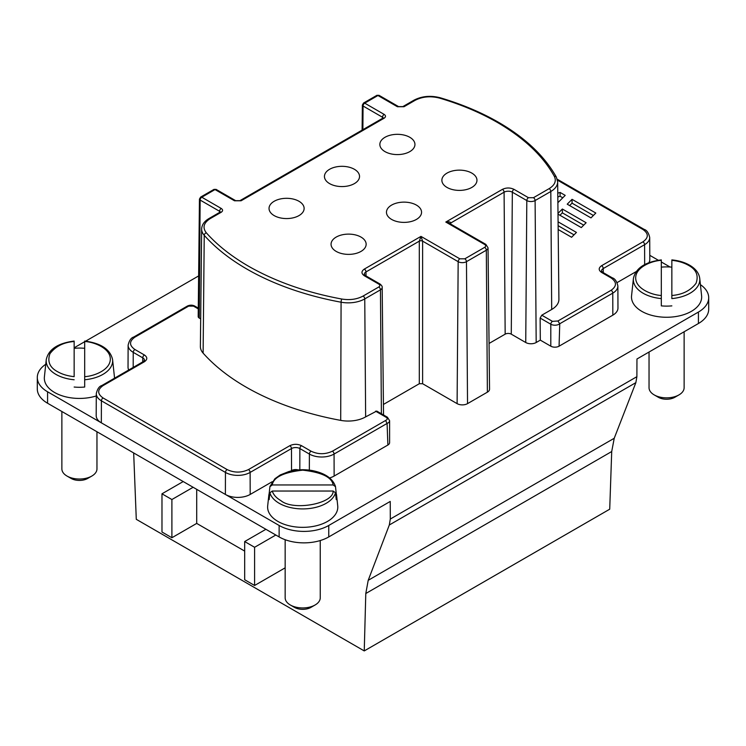 <?xml version="1.0" encoding="UTF-8"?>
<svg xmlns="http://www.w3.org/2000/svg" width="746" height="746" viewBox="0 0 746 746"><rect width="100%" height="100%" fill="white"/><g stroke="black" fill="none" stroke-linecap="round" stroke-linejoin="round"><path stroke-width="1.12" d="M449.586 223.446L445.8 222.047L502.44 189.344C506.292 187.544 510.133 187.544 513.985 189.344L528.457 197.699L533.455 197.699L549.149 188.635C554.828 185.092 556.553 180.989 554.325 176.336C543.088 156.035 524.14 138.085 497.479 122.484C480.116 112.515 460.823 104.393 439.608 98.118C430.61 95.814 422.432 96.551 415.074 100.337L403.996 106.734L397.413 106.734L377.952 95.507L364.719 103.162L384.153 114.39C385.934 115.649 385.934 116.917 384.153 118.185L241.079 200.786L234.496 200.786L215.025 189.568L201.793 197.224L221.236 208.442C223.017 209.71 223.017 210.978 221.236 212.246L210.158 218.643C203.611 222.886 202.325 227.614 206.316 232.808C217.189 245.061 231.251 256.195 248.521 266.219C275.544 281.615 306.634 292.553 341.789 299.034C349.855 300.321 356.961 299.332 363.106 296.05L378.8 286.986C380.171 286.016 380.171 285.056 378.8 284.105L364.328 275.75C361.204 273.53 361.204 271.311 364.328 269.082L420.968 236.389L422.618 241.145L458.165 261.669L457.102 403.633A7.376 4.262 0 0 0 467.537 403.633L466.464 261.669A5.865 3.385 180 0 1 458.165 261.669A2.341 1.352 120 0 1 459.816 258.815L464.814 258.815L484.658 247.355C486.019 246.394 486.019 245.434 484.658 244.474L445.8 222.047C448.961 221.59 450.612 221.907 450.77 222.979L504.091 192.198A5.828 3.366 180 0 1 512.334 192.198L526.807 200.553L525.743 342.517A7.376 4.262 0 0 0 536.178 342.517L535.106 200.553L550.809 191.489A23.415 13.512 0 0 0 557.663 181.847L558.913 299.314A24.665 14.239 0 0 1 551.695 309.478L541.783 315.194L540.141 318.066L540.309 340.129L550.8 346.191A5.847 3.376 0 0 0 559.071 346.191L612.83 315.157L612.764 293.141L559.742 323.755L559.071 346.191M335.514 492.78L333.154 491.036C333.649 503.774 293.169 511.187 280.86 500.603C276.29 497.927 273.418 494.738 272.262 491.036L269.893 492.78L269.157 499.624A33.962 19.61 180 0 1 268.812 495.372A33.962 19.61 180 0 1 269.157 493.554L269.949 486.448L274.92 478.727L280.244 474.95L288.991 471.491C296.554 469.514 304.312 469.197 312.266 470.558C324.958 473.123 332.697 478.41 335.467 486.448L336.26 493.554A33.962 19.61 180 0 1 336.605 495.372A33.962 19.61 180 0 1 336.26 499.624L335.514 492.78A33.225 19.182 180 0 1 326.198 503.298A33.225 19.182 180 0 1 279.209 503.298A33.225 19.182 180 0 1 269.893 492.78M671.848 260.335C678.263 261.007 683.784 262.657 688.427 265.296C696.288 269.511 698.825 275.507 696.037 283.303C690.535 290.604 682.469 294.661 671.848 295.491L671.848 260.708M74.152 376.655L74.152 341.5C63.531 342.33 55.465 346.386 49.963 353.688C47.175 361.484 49.712 367.48 57.573 371.695C62.216 374.333 67.737 375.984 74.152 376.655M447.013 187.433A17.54 10.127 180 0 1 441.874 180.271A17.54 10.127 180 0 1 452.71 170.909A17.54 10.127 180 0 1 471.826 173.109A17.54 10.127 180 0 1 476.964 180.271A17.54 10.127 180 0 1 466.138 189.624A17.54 10.127 180 0 1 447.013 187.433M391.603 219.417A17.54 10.127 180 0 1 386.465 212.256A17.54 10.127 180 0 1 397.301 202.903A17.54 10.127 180 0 1 416.417 205.094A17.54 10.127 180 0 1 421.555 212.256A17.54 10.127 180 0 1 410.729 221.618A17.54 10.127 180 0 1 391.603 219.417M336.194 251.411A17.54 10.127 180 0 1 331.056 244.25A17.54 10.127 180 0 1 341.892 234.887A17.54 10.127 180 0 1 361.008 237.088A17.54 10.127 180 0 1 366.146 244.25A17.54 10.127 180 0 1 355.32 253.603A17.54 10.127 180 0 1 336.194 251.411M274.174 215.603A17.54 10.127 180 0 1 269.036 208.442A17.54 10.127 180 0 1 279.862 199.079A17.54 10.127 180 0 1 298.987 201.28A17.54 10.127 180 0 1 304.126 208.442A17.54 10.127 180 0 1 293.29 217.795A17.54 10.127 180 0 1 274.174 215.603M329.583 183.609A17.54 10.127 180 0 1 324.445 176.448A17.54 10.127 180 0 1 335.271 167.095A17.54 10.127 180 0 1 354.397 169.286A17.54 10.127 180 0 1 359.535 176.448A17.54 10.127 180 0 1 348.699 185.801A17.54 10.127 180 0 1 329.583 183.609M384.992 151.615A17.54 10.127 180 0 1 379.854 144.454A17.54 10.127 180 0 1 390.68 135.101A17.54 10.127 180 0 1 409.806 137.292A17.54 10.127 180 0 1 414.944 144.454A17.54 10.127 180 0 1 404.108 153.816A17.54 10.127 180 0 1 384.992 151.615M678.991 394.886L674.85 397.273A11.694 6.751 0 0 1 658.317 397.273L654.177 394.886A17.54 10.127 0 0 0 678.991 394.886A17.54 10.127 0 0 0 684.129 387.724L684.129 331.765M315.11 604.978L310.979 607.365A11.694 6.751 0 0 1 294.437 607.365L290.297 604.978A17.54 10.127 0 0 0 315.11 604.978A17.54 10.127 0 0 0 320.248 597.807L320.248 540.552M91.823 476.06L87.683 478.447A11.694 6.751 0 0 1 71.15 478.447L67.009 476.06A17.54 10.127 0 0 0 91.823 476.06A17.54 10.127 0 0 0 96.961 468.898L96.961 431.757M336.605 495.372L337.724 505.844A35.09 20.254 180 0 1 327.513 521.417A35.09 20.254 180 0 1 288.282 525.557A35.09 20.254 180 0 1 267.683 505.844L268.812 495.372M671.848 259.897C678.664 260.568 684.576 262.331 689.602 265.184C695.673 268.746 699.049 273.176 699.748 278.463L701.604 295.752A35.09 20.254 180 0 1 691.393 311.334A35.09 20.254 180 0 1 652.163 315.474A35.09 20.254 180 0 1 631.564 295.752L633.419 278.463A33.225 19.182 180 0 0 661.32 298.596L661.32 260.708M699.748 278.463A33.225 19.182 180 0 1 690.078 293.215A33.225 19.182 180 0 1 671.848 298.596L671.848 295.491M671.848 305.879A33.962 19.61 180 0 1 661.32 305.879L661.32 298.596L661.32 305.879M96.281 395.94A35.09 20.254 180 0 1 60.612 395.277A35.09 20.254 180 0 1 44.396 376.926L46.252 359.637A33.225 19.182 180 0 0 55.922 374.389A33.225 19.182 180 0 0 74.152 379.761M84.68 341.882L84.68 387.043A33.962 19.61 180 0 1 74.152 387.043M364.244 650.922L609.715 509.201L611.711 451.535L365.792 593.518L364.244 650.922L136.285 519.319L133.674 452.953M272.281 481.683L250.19 494.439A17.54 10.127 180 0 1 225.385 494.439L279.135 525.473A35.09 20.254 0 0 0 328.753 525.473L698.424 312.052L698.424 323.512L636.953 359.003L636.888 376.683L635.862 382.651L614.228 438.266L611.711 451.535M365.792 593.518L368.207 580.313L389.319 524.988L635.862 382.651M45.758 364.272A35.09 20.254 0 0 0 37.3 377.457L37.3 388.918A35.09 20.254 0 0 0 47.576 403.241L279.135 536.933A35.09 20.254 0 0 0 328.753 536.933L390.233 501.443L390.298 519.048L389.319 524.988M698.424 323.512A35.09 20.254 0 0 0 708.7 309.189L708.7 297.729A35.09 20.254 0 0 0 700.41 284.646M198.632 275.927L85.641 341.164M84.68 341.715L74.152 347.795M364.328 269.082A2.341 1.352 60 0 1 365.988 271.936L419.308 241.145L420.968 236.389L459.816 258.815M329.601 477.944A17.54 10.127 180 0 0 334.133 476.06L387.883 445.026A5.847 3.376 0 0 0 389.599 442.639L389.599 420.669A5.847 3.376 180 0 1 387.081 423.448L385.598 420.483C387.556 419.55 387.761 418.497 386.232 417.331A2.341 1.352 -60 0 1 387.398 417.21L376.73 411.055L365.643 416.883L364.757 298.904L380.46 289.84L381.392 413.741M298.204 469.905A5.847 3.376 0 0 0 291.537 470.567L290.67 471.071M698.424 312.052A35.09 20.254 0 0 0 708.7 297.729M670.011 266.993L661.32 261.977M658.345 260.261L649.785 255.319M557.262 179.226L644.115 229.367C646.763 230.113 648.628 232.836 649.71 237.536L649.803 259.505A17.54 10.127 180 0 1 648.945 262.667M636.161 271.6L617.063 282.622M541.783 315.194L552.46 321.358L557.924 320.994L611.105 290.287C616.895 286.175 616.895 282.063 611.105 277.95L601.602 272.458A2.341 1.352 -60 0 1 602.768 272.346L612.279 277.829C614.918 278.575 616.783 281.298 617.875 285.998L617.968 307.967A17.54 10.127 180 0 1 612.83 315.157M540.309 340.129L536.178 342.517M525.743 342.517L511.271 334.161A4.317 2.49 0 0 0 505.163 334.161L489.05 343.458M487.38 392.172A7.376 4.262 0 0 0 489.544 389.132L488.033 247.793A5.865 3.385 180 0 1 486.317 250.208L487.38 392.172L467.537 403.633M457.102 403.633L422.618 383.724L419.308 383.724L383.425 404.444M649.039 352.019L649.039 387.724A17.54 10.127 0 0 0 654.177 394.886L658.317 397.273M84.68 341.062C101.008 343.179 110.305 349.37 112.581 359.637L114.436 376.926A35.09 20.254 180 0 1 114.502 378.213M37.3 377.457A35.09 20.254 0 0 0 47.576 391.79L101.335 422.823A17.54 10.127 180 0 1 96.197 415.634L96.29 393.664A17.447 10.071 180 0 0 101.4 400.807A2.341 1.352 -60 0 1 103.051 397.954L227.101 469.57C234.225 472.917 241.35 472.917 248.474 469.57L289.821 445.698C293.719 443.87 297.626 443.87 301.533 445.698L311.045 451.19C318.16 454.528 325.284 454.528 332.408 451.19L385.598 420.483M128.722 370.007A17.54 10.127 180 0 1 128.032 367.172L128.126 345.202A17.447 10.071 180 0 0 133.236 352.345A2.341 1.352 -60 0 1 134.895 349.492L144.398 354.984C147.577 357.231 147.577 359.488 144.398 361.745L103.051 385.617C97.26 389.729 97.26 393.841 103.051 397.954M285.159 539.722L285.159 597.807A17.54 10.127 0 0 0 290.297 604.978L294.437 607.365M61.871 411.503L61.871 468.898A17.54 10.127 0 0 0 67.009 476.06L71.15 478.447M196.711 489.348L196.711 523.412L244.679 551.098M183.208 481.552L161.975 493.805L161.975 532.001L171.897 537.735L196.711 523.412M265.902 529.296L244.679 541.549L244.679 579.745L254.6 585.479L254.6 547.284L275.824 535.022M285.159 567.837L254.6 585.479M419.308 383.724L419.308 241.145A2.341 1.324 180 0 1 422.618 241.145L422.618 383.724M210.158 218.643A2.341 1.352 -120 0 0 208.983 218.531C204.264 221.329 201.812 224.835 201.644 229.059L200.385 346.526A24.665 14.239 0 0 0 203.117 353.128A235.186 135.781 0 0 0 340.698 420.38A24.665 14.239 0 0 0 365.643 416.883M200.683 318.887L199.257 318.057A3.618 2.089 180 0 1 198.194 316.574L199.452 199.098A2.359 1.361 180 0 0 200.142 200.077L219.576 211.295A2.322 1.343 180 0 1 220.229 212.023M450.108 223.735A2.341 1.352 179.1 0 1 450.127 223.679A2.341 1.352 179.1 0 1 450.77 222.979L450.78 224.126M661.32 267.133A33.962 19.61 180 0 1 671.848 267.133M387.883 445.026L387.081 423.439L334.068 454.053A17.447 10.071 180 0 1 309.385 454.053L309.338 470.129M74.152 348.307A33.962 19.61 180 0 1 84.68 348.307M244.679 541.549L254.6 547.284M193.13 487.278L171.897 499.531L161.975 493.805M171.897 499.531L171.897 537.735M198.277 308.891L193.475 306.121L188.645 306.121L134.895 337.155C129.105 341.267 129.105 345.379 134.895 349.492M557.999 213.393L562.363 209.02L586.123 222.737L581.283 227.586L558.008 214.149M601.602 272.458C598.423 270.201 598.423 267.954 601.602 265.697L642.949 241.825C648.74 237.713 648.74 233.601 642.949 229.488L557.486 180.15M567.212 204.18L572.051 199.331L595.812 213.048L590.972 217.897L567.212 204.18M557.784 193.177L560.069 192.421L565.207 195.377L557.887 202.698M558.092 221.832L576.444 232.426L571.595 237.265L558.167 229.516M269.893 486.7L272.262 484.956L333.154 484.956L335.514 486.7M557.924 320.994L559.742 323.755A5.847 3.376 180 0 1 550.8 324.221L540.141 318.066M562.363 209.02L562.363 212.843L583.708 225.161M559.948 215.268L562.363 212.843M572.051 199.331L572.051 203.154L593.387 215.473M569.627 205.579L572.051 203.154M557.822 196.981L560.069 196.235L560.069 192.421M560.069 196.235L562.782 197.802M558.129 225.674L574.019 234.85M333.154 491.036L272.262 491.036M336.26 493.554L335.597 493.554M269.81 493.554L269.157 493.554M84.68 387.043L84.68 379.761A33.225 19.182 180 0 0 102.911 374.389A33.225 19.182 180 0 0 112.581 359.637M206.316 232.808A2.341 1.697 138.3 0 0 204.236 235.316A233.927 135.054 0 0 0 246.87 269.073A233.927 135.054 0 0 0 341.081 302.214A23.415 13.512 0 0 0 364.757 298.904A2.341 1.352 60 0 0 363.106 296.05M341.789 299.034A2.341 0.578 100.5 0 0 341.081 302.214L340.698 420.38M439.608 98.118A2.341 0.877 -73.5 0 1 440.28 97.782C430.647 95.283 421.863 96.094 413.909 100.216A2.341 1.352 -120 0 1 415.074 100.337M614.228 438.266L368.207 580.313M328.753 536.933L328.753 525.473M390.298 519.048L636.888 376.683M484.658 247.355A2.341 1.352 60 0 1 486.317 250.208L466.464 261.669A2.341 1.352 -120 0 0 464.814 258.815M364.328 275.75A2.341 1.352 -60 0 1 365.503 275.638L364.281 274.332A5.828 3.366 180 0 1 365.988 271.936L366.016 275.936M378.8 284.105A2.341 1.352 -60 0 1 379.975 283.993L365.503 275.638M378.8 286.986A2.341 1.352 60 0 1 380.46 289.84A5.865 3.385 180 0 0 382.176 287.424C382.456 286.585 381.719 285.448 379.975 283.993M201.644 229.059A23.415 13.512 0 0 0 204.236 235.316L203.117 353.128M221.236 212.246A2.341 1.352 -120 0 0 220.061 212.134L208.983 218.531M221.236 208.442A2.341 1.352 120 0 0 219.576 211.295L219.566 212.414M215.025 189.568A2.341 1.352 -120 0 0 213.86 189.456L200.627 197.093A2.341 1.352 -120 0 1 201.793 197.205A2.341 1.352 120 0 0 200.142 200.077L199.257 318.057M215.062 189.568A2.341 1.352 -60 0 1 216.228 189.456L213.86 189.456M234.496 200.786A2.341 1.352 -60 0 1 235.661 200.674L216.228 189.456M241.079 200.786A2.341 1.352 -120 0 0 239.914 200.674L235.661 200.674M384.153 118.185A2.341 1.352 -120 0 0 382.978 118.073L239.914 200.674M384.153 114.39A2.341 1.352 120 0 0 382.493 117.234A2.322 1.343 180 0 1 383.146 117.961M364.719 103.162A2.341 1.352 120 0 0 363.06 106.016L382.493 117.234L382.484 118.362M364.719 103.153A2.341 1.352 -120 0 0 363.544 103.032L362.37 105.046L362.099 130.13M362.882 129.673L363.06 106.016A2.359 1.361 180 0 1 362.37 105.046M377.952 95.507A2.341 1.352 -120 0 0 376.777 95.395L363.544 103.032M377.98 95.507A2.341 1.352 -60 0 1 379.145 95.395L376.777 95.395M397.413 106.734A2.341 1.352 -60 0 1 398.578 106.613L379.145 95.395M403.996 106.734A2.341 1.352 -120 0 0 402.831 106.613L398.578 106.613M554.325 176.336A2.341 1.818 -29 0 1 556.367 177.11L557.663 181.847M549.149 188.635A2.341 1.352 60 0 1 550.809 191.489L551.695 309.478M533.455 197.699A2.341 1.352 60 0 1 535.106 200.553A5.865 3.385 180 0 1 526.807 200.553A2.341 1.352 120 0 1 528.457 197.699M513.985 189.344A2.341 1.352 120 0 0 512.334 192.198L511.271 334.161M502.44 189.344A2.341 1.352 60 0 1 504.091 192.198L505.163 334.161M484.658 244.474A2.341 1.352 -60 0 1 485.832 244.362L488.033 247.793M279.135 525.473L279.135 536.933M101.335 422.823L225.385 494.439L225.451 472.432L101.4 400.807L101.335 422.823M47.576 403.241L47.576 391.79M617.875 285.998A17.447 10.071 180 0 1 612.764 293.141A2.341 1.352 -120 0 0 611.105 290.287M644.665 264.578L644.6 244.679L603.253 268.551L603.262 272.626M649.71 237.536A17.447 10.071 180 0 1 644.6 244.679A2.341 1.352 -120 0 0 642.949 241.825M250.19 494.439L250.124 472.432A17.447 10.071 180 0 1 225.451 472.432A2.341 1.352 120 0 1 227.101 469.57M291.537 470.567L291.472 448.56L250.124 472.432A2.341 1.352 -120 0 0 248.474 469.57M334.133 476.06L334.068 454.053A2.341 1.352 -120 0 0 332.408 451.19M133.189 367.424L133.236 352.345L142.747 357.838A5.94 3.432 180 0 1 144.491 360.271L143.232 361.624L101.885 385.505A2.341 1.352 60 0 1 103.051 385.617M375.555 411.167L386.232 417.331M550.8 346.191L550.8 324.221A2.341 1.352 -60 0 1 552.46 321.358M272.262 484.956C273.446 477.281 283.592 472.349 302.708 470.157C321.815 472.349 331.961 477.281 333.154 484.956M661.32 295.491C651.864 295.043 635.648 288.702 635.685 277.913C635.648 267.115 651.864 260.774 661.32 260.335M612.279 277.829A2.341 1.352 120 0 0 611.105 277.95M601.602 265.697A2.341 1.352 60 0 1 603.253 268.551A5.94 3.432 180 0 0 601.509 270.985L602.768 272.346M644.115 229.367A2.341 1.352 120 0 0 642.949 229.488M311.045 451.19A2.341 1.352 120 0 0 309.385 454.053L299.873 448.56A5.94 3.432 180 0 0 291.472 448.56A2.341 1.352 -120 0 0 289.821 445.698M301.533 445.698A2.341 1.352 120 0 0 299.873 448.56L299.817 469.803M84.68 341.5C94.136 341.948 110.352 348.289 110.315 359.078C110.352 369.876 94.136 376.208 84.68 376.655M188.645 306.121A2.341 1.352 -120 0 0 187.479 306L133.721 337.033A2.341 1.352 60 0 1 134.895 337.155M142.738 361.913L142.747 357.838A2.341 1.352 120 0 1 144.398 354.984M144.398 361.745A2.341 1.352 -120 0 0 143.232 361.624M193.475 306.121A2.341 1.352 -60 0 1 194.641 306C192.375 304.9 189.988 304.9 187.479 306M556.367 177.11C544.589 156.119 525.352 137.87 498.645 122.372C481.375 112.413 461.914 104.226 440.28 97.782M200.627 197.093L199.452 199.098M402.831 106.613L413.909 100.216M449.316 223.278L485.832 244.362M382.176 287.424L383.537 414.981M661.32 259.897C644.992 262.005 635.695 268.196 633.419 278.463M74.152 341.062C57.824 343.179 48.518 349.37 46.252 359.637M133.721 337.033C131.082 337.789 129.217 340.502 128.126 345.202M101.885 385.505C99.237 386.251 97.372 388.964 96.29 393.664M389.599 420.669L387.398 417.21M198.287 308.107L194.641 306"/></g></svg>
